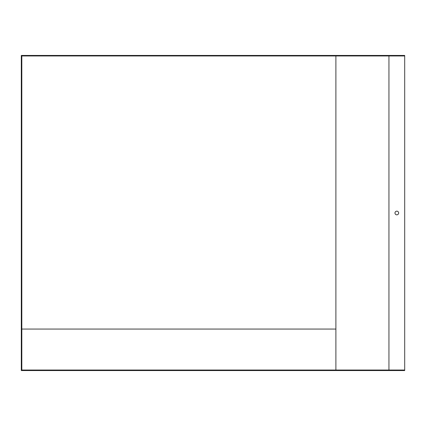 <?xml version="1.0" encoding="UTF-8"?>
<svg xmlns="http://www.w3.org/2000/svg" width="426" height="426" viewBox="0 0 426 426"><rect width="100%" height="100%" fill="white"/><g stroke="black" fill="none" stroke-linecap="round" stroke-linejoin="round"><path stroke-width="0.64" d="M404.7 370.034L21.827 370.034L21.827 55.966L404.7 55.966L404.7 370.561L21.3 370.561L21.3 55.439L404.7 55.439L404.7 55.966M335.896 55.966L335.896 370.034M398.661 213A1.837 1.837 0 0 0 396.824 211.163A1.837 1.837 0 0 0 394.982 213A1.837 1.837 0 0 0 396.824 214.837A1.837 1.837 0 0 0 398.661 213M335.896 329.069L21.827 329.069M388.943 55.966L388.943 370.034"/></g></svg>
